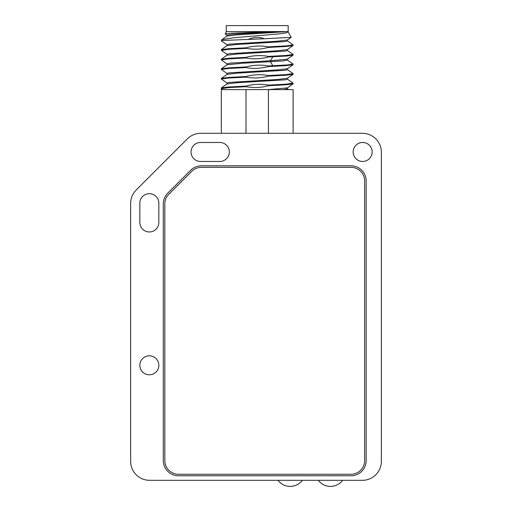<?xml version="1.0" encoding="UTF-8"?>
<svg xmlns="http://www.w3.org/2000/svg" width="512" height="512" viewBox="0 0 512 512"><rect width="100%" height="100%" fill="white"/><g stroke="black" fill="none" stroke-linecap="round" stroke-linejoin="round"><path stroke-width="0.77" d="M130.643 461.331L130.643 203.443A18.995 18.995 0 0 1 136.205 190.016L187.379 138.842A18.995 18.995 0 0 1 200.813 133.28L362.362 133.28A18.995 18.995 0 0 1 381.357 152.269L381.357 461.331A18.995 18.995 0 0 1 362.362 480.32L149.638 480.32A18.995 18.995 0 0 1 130.643 461.331M149.331 355.802A9.498 9.498 0 0 1 158.829 365.299A9.498 9.498 0 0 1 149.331 374.797A9.498 9.498 0 0 1 139.84 365.299A9.498 9.498 0 0 1 149.331 355.802M219.84 142.47A9.498 9.498 0 0 1 229.331 151.968A9.498 9.498 0 0 1 219.84 161.466L200.538 161.466A9.498 9.498 0 0 1 191.04 151.968A9.498 9.498 0 0 1 200.538 142.47L219.84 142.47M158.829 203.174L158.829 222.47A9.498 9.498 0 0 1 149.331 231.968A9.498 9.498 0 0 1 139.84 222.47L139.84 203.174A9.498 9.498 0 0 1 149.331 193.677A9.498 9.498 0 0 1 158.829 203.174M362.669 142.47A9.498 9.498 0 0 1 372.16 151.968A9.498 9.498 0 0 1 362.669 161.466A9.498 9.498 0 0 1 353.171 151.968A9.498 9.498 0 0 1 362.669 142.47M351.725 475.763A15.194 15.194 0 0 0 366.163 461.331L366.163 180.973A15.194 15.194 0 0 0 351.725 165.792L201.414 165.792A15.194 15.194 0 0 0 190.899 170.022L167.763 193.158A15.194 15.194 0 0 0 163.315 203.584L163.315 460.589A15.194 15.194 0 0 0 177.747 475.763L351.725 475.763M164.832 460.589L164.832 203.603A13.677 13.677 0 0 1 168.832 194.234L191.962 171.11A13.677 13.677 0 0 1 201.414 167.315L351.686 167.315A13.677 13.677 0 0 1 364.64 180.973L364.64 461.293A13.677 13.677 0 0 1 351.686 474.246L177.786 474.246A13.677 13.677 0 0 1 164.832 460.589M246.01 133.28L246.01 89.606L293.107 89.606L293.107 133.28M246.01 89.606L221.325 89.606L221.325 133.28M268.422 133.28L268.422 89.606M293.018 83.098L286.291 84.16L268.422 85.12L268.422 85.715L285.658 84.806L293.043 83.898L293.107 83.206M287.347 69.549L293.107 73.638L286.31 74.592L268.422 75.546L268.422 76.141L285.632 75.238L293.043 74.323L293.107 73.638M287.347 59.974L293.107 64.064L287.654 64.915L268.422 65.971L268.422 66.573L285.664 65.664L293.043 64.755L293.107 64.077M287.347 50.406L293.107 54.496L286.291 55.45L268.422 56.403L268.422 56.998L287.046 55.987L293.107 55.085M293.107 44.922L293.037 45.613L285.626 46.522L268.422 47.43L268.422 46.829L286.291 45.875L293.107 44.922L287.347 40.832M268.422 85.715C261.344 87.693 253.875 88.019 246.01 86.682L246.01 86.086C253.491 84.09 260.96 83.763 268.422 85.12M268.422 76.141C260.947 78.138 253.478 78.464 246.01 77.114L246.01 76.512C253.619 74.515 261.088 74.195 268.422 75.546M268.422 66.573C259.808 68.634 252.333 68.96 246.01 67.539L246.01 66.944C253.485 64.947 260.954 64.627 268.422 65.971M268.422 56.998C260.947 58.995 253.478 59.322 246.01 57.971L246.01 57.37C253.466 55.379 260.934 55.053 268.422 56.403M268.422 47.43C263.04 48.422 259.622 50.285 246.01 48.397L246.01 47.802C253.485 45.805 260.954 45.485 268.422 46.829M248.742 39.245C254.042 37.011 259.264 36.845 264.429 38.752L221.574 40.557M221.408 88.698L228.122 87.642L246.01 86.682M246.01 86.086L228.806 86.989L221.395 87.898L221.325 88.589M227.085 83.11L221.325 79.021L228.134 78.067L246.01 77.114M246.01 76.512L228.787 77.421L221.389 78.33L221.325 79.021M227.085 73.536L221.325 69.446L228.141 68.493L246.01 67.539M246.01 66.944L228.781 67.853L221.389 68.762L221.325 69.446M227.085 63.968L221.325 59.878L228.141 58.925L246.01 57.971M246.01 57.37L228.8 58.278L221.389 59.187L221.325 59.878M221.434 50.426L228.147 49.35L246.01 48.397M246.01 47.802L228.806 48.704L221.389 49.613L221.325 50.304M287.424 59.072L287.424 60.09L282.81 60.941L242.093 63.277L227.078 64.762L221.389 68.762M287.424 68.646L287.424 69.658L285.216 70.246L237.03 73.165L227.085 74.336M287.418 78.214L287.418 79.226L285.248 79.808L237.075 82.733L227.085 83.904M287.418 87.789L287.418 88.8L283.264 89.606M293.043 55.187L287.354 59.174L270.4 60.774L230.771 63.091L227.008 63.859L227.014 64.877M293.043 64.755L287.347 68.755L277.395 69.92L229.216 72.845L227.008 73.427L227.008 74.438M293.043 74.33L287.347 78.323L277.402 79.494L229.203 82.413L227.008 83.002L227.014 84.013M293.043 83.898L287.347 87.898L268.25 89.606M221.325 40.557L221.888 39.693L233.875 37.754L279.962 33.811L286.272 32.819L288.064 31.821L291.187 37.344L264.429 38.752M272.89 31.584L229.773 33.299L225.254 33.965M278.17 31.584L232.032 34.253L227.008 35.142L227.008 36.154M291.181 37.338L287.347 40.032L277.414 41.203L229.203 44.128L227.008 44.717L227.008 45.728M293.037 45.606L287.341 49.606L277.363 50.778L229.19 53.702L227.008 54.285L227.008 55.302M287.136 31.584L236.269 34.931L227.085 36.045M287.424 39.93L287.424 40.941L285.235 41.53L237.043 44.448L227.085 45.619L221.389 49.613M287.424 49.498L287.424 50.515L285.222 51.098L237.03 54.022L227.085 55.194L221.389 59.187M235.328 31.584L288.173 31.584L288.173 25.6L226.259 25.6L226.259 31.584L235.328 31.584M318.298 480.32A15.194 15.194 0 0 0 342.611 480.32M278.035 480.32A15.194 15.194 0 0 0 302.342 480.32M272.877 56.794L270.4 60.774L270.4 61.792L272.877 65.773M293.107 55.091L293.107 54.496M221.395 78.336L227.091 74.336M293.043 83.117L287.354 79.123M221.395 87.904L227.091 83.904M288.653 89.613L287.347 88.698M222.707 89.606L221.389 88.685M221.395 40.826L227.091 44.819M225.216 33.933L227.078 35.245M227.085 54.394L221.395 50.4M227.085 36.051L221.888 39.699M226.502 31.584L225.184 33.869"/></g></svg>

